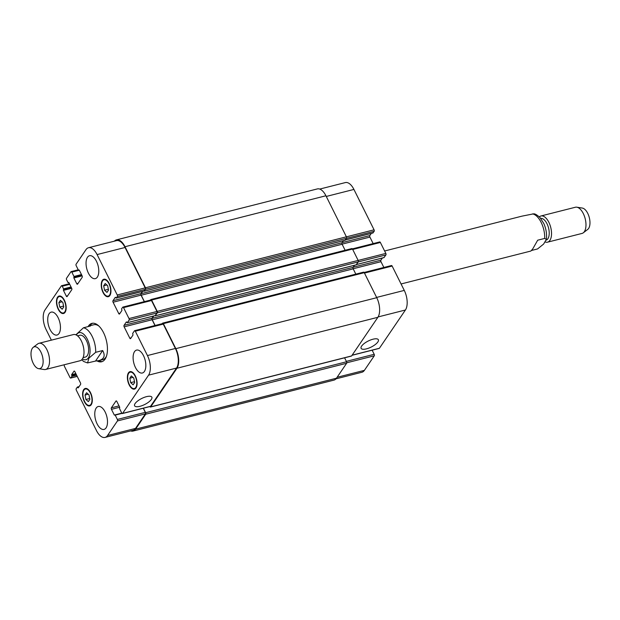 <?xml version="1.0" encoding="UTF-8"?>
<svg xmlns="http://www.w3.org/2000/svg" width="620" height="620" viewBox="0 0 620 620"><rect width="100%" height="100%" fill="white"/><g stroke="black" fill="none" stroke-linecap="round" stroke-linejoin="round"><path stroke-width="0.93" d="M401.062 283.968L530.86 251.046L532.681 249.015L537.687 240.203L544.701 238.429L546.367 239.312C546.987 234.135 546.158 228.919 543.88 223.657L540.028 217.604C537.083 214.931 534.959 213.675 533.665 213.83L522.001 216.14L384.625 250.984M546.367 239.312L543.639 244.047L537.548 248.946L531.588 250.457M540.702 218.387A11.253 5.572 75.8 0 1 547.979 226.067A11.253 5.572 75.8 0 1 547.863 238.793A11.253 5.572 75.8 0 1 546.073 240.219M539.33 216.892A13.508 6.688 75.8 0 1 540.935 215.985A13.508 6.688 75.8 0 1 549.917 224.773A13.508 6.688 75.8 0 1 549.901 240.397A13.508 6.688 75.8 0 1 547.568 242.164A13.508 6.688 75.8 0 1 545.096 241.916M540.935 215.985L575.383 207.243A13.508 6.688 75.8 0 1 576.802 207.188A13.508 6.688 75.8 0 1 584.807 217.364A13.508 6.688 75.8 0 1 584.35 231.663A13.508 6.688 75.8 0 1 583.296 232.802A13.508 6.688 75.8 0 1 582.025 233.43L547.568 242.164M576.802 207.188L582.32 208.064A11.253 5.572 75.8 0 1 589 216.535A11.253 5.572 75.8 0 1 588.613 228.454A11.253 5.572 75.8 0 1 587.737 229.4L583.296 232.802M95.527 361.065L87.559 362.933L88.947 358.104L95.666 352.323L102.68 350.54L95.527 361.065L98.975 360.592C104.237 359.019 105.47 355.671 102.68 350.54M89.389 326.275L90.125 325.686L90.443 326.004L83.429 327.786L75.88 334.815M89.846 325.833A19.809 9.812 75.8 0 1 92.682 323.245M102.385 361.514A19.809 9.812 75.8 0 1 98.758 360.646M88.102 326.601A19.809 9.812 75.8 0 1 91.907 323.369A19.809 9.812 75.8 0 1 106.283 340.163A19.809 9.812 75.8 0 1 101.649 361.77A19.809 9.812 75.8 0 1 97.077 360.941M90.125 325.686L93.868 324.733A18.003 8.92 75.8 0 1 98.898 326.058M106.516 356.074A18.003 8.92 75.8 0 1 102.718 359.639L98.975 360.592M83.08 357.655L85.328 357.089A11.253 5.572 -104.2 0 0 87.963 344.805A11.253 5.572 -104.2 0 0 79.794 335.265L77.547 335.839M38.657 368.668L44.183 369.543A13.508 6.688 -104.2 0 0 45.593 369.481L80.05 360.747A13.508 6.688 -104.2 0 0 83.653 348.122L83.591 347.766A11.253 5.572 -104.2 0 0 82.716 344.286L82.6 343.945A13.508 6.688 -104.2 0 0 73.408 334.567L38.959 343.302A13.508 6.688 -104.2 0 0 37.681 343.929L33.24 347.332A11.253 5.572 -104.2 0 0 33.232 363.359A11.253 5.572 -104.2 0 0 38.657 368.668A11.253 5.572 -104.2 0 0 42.47 356.345A11.253 5.572 -104.2 0 0 33.24 347.332M83.653 348.122A13.508 6.688 -104.2 0 0 82.6 343.945M45.593 369.481A13.508 6.688 -104.2 0 0 48.755 354.749A13.508 6.688 -104.2 0 0 38.959 343.302M373.023 339.202A9.641 3.371 -26.5 0 1 378.363 339.729A9.641 3.371 -26.5 0 1 371.24 347.045A9.641 3.371 -26.5 0 1 361.111 348.332A9.641 3.371 -26.5 0 1 364.235 343.488A9.641 3.371 -26.5 0 1 373.023 339.202M146.514 396.653A9.641 3.371 -26.5 0 1 151.853 397.18A9.641 3.371 -26.5 0 1 144.731 404.496A9.641 3.371 -26.5 0 1 134.602 405.782A9.641 3.371 -26.5 0 1 137.725 400.939A9.641 3.371 -26.5 0 1 146.514 396.653M378.983 348.363A1.124 0.558 -104.2 0 0 379.223 348.401A1.124 0.558 -104.2 0 0 379.417 348.254L405.41 310.008A14.632 7.246 -104.2 0 0 404.279 290.408L392.135 266.058A1.124 0.558 -104.2 0 0 391.476 265.531L364.149 272.467M335.986 378.843L361.871 372.271A14.632 7.246 -104.2 0 0 364.389 370.365L374.279 355.81A1.124 0.558 -104.2 0 0 374.193 354.299L372.147 350.192M372.907 232.95L374.154 231.33A1.124 0.558 -104.2 0 0 374.069 229.819L353.927 189.433A14.632 7.246 -104.2 0 0 345.348 182.582L319.742 189.077M373.163 243.606L369.915 237.08A1.124 0.558 75.8 0 1 369.822 235.577L371.303 233.399M383.981 257.563L385.919 254.921A1.124 0.558 -104.2 0 0 385.834 253.417L380.37 242.467A1.124 0.558 -104.2 0 0 379.711 241.94L352.385 248.876M383.865 267.468L380.982 261.687A1.124 0.558 75.8 0 1 380.897 260.183L382.377 258.005M85.909 399.466L85.033 395.025L86.583 392.747L89.001 394.909L89.877 399.35L88.327 401.628L85.909 399.466L89.714 398.505M85.033 395.025L88.226 394.212M59.768 307.047L58.892 302.606L60.442 300.328L62.86 302.49L63.736 306.931L62.186 309.21L59.768 307.047L63.566 306.086M58.892 302.606L62.085 301.793M104.548 290.238L103.672 285.797L105.222 283.51L107.648 285.673L108.516 290.121L106.966 292.4L104.548 290.238L108.353 289.269M103.672 285.797L106.873 284.983M130.688 382.656L129.82 378.216L131.363 375.929L133.788 378.091L134.656 382.54L133.114 384.819L130.688 382.656L134.494 381.688M129.82 378.216L133.013 377.402M109.624 295.035A8.44 4.177 -104.2 0 0 109.639 285.27A8.44 4.177 -104.2 0 0 104.02 279.775A8.44 4.177 -104.2 0 0 102.044 288.982A8.44 4.177 -104.2 0 0 108.175 296.135A8.44 4.177 -104.2 0 0 109.624 295.035M109.864 295.507A9.005 4.456 75.8 0 1 108.314 296.685A9.005 4.456 75.8 0 1 101.773 289.052A9.005 4.456 75.8 0 1 103.881 279.233A9.005 4.456 75.8 0 1 109.872 285.091A9.005 4.456 75.8 0 1 109.864 295.507M64.844 311.844A8.44 4.177 -104.2 0 0 64.852 302.079A8.44 4.177 -104.2 0 0 59.241 296.585A8.44 4.177 -104.2 0 0 57.265 305.8A8.44 4.177 -104.2 0 0 63.387 312.953A8.44 4.177 -104.2 0 0 64.844 311.844M65.077 312.317A9.005 4.456 75.8 0 1 63.527 313.495A9.005 4.456 75.8 0 1 56.994 305.862A9.005 4.456 75.8 0 1 59.102 296.042A9.005 4.456 75.8 0 1 65.092 301.901A9.005 4.456 75.8 0 1 65.077 312.317M90.985 404.263A8.44 4.177 -104.2 0 0 90.993 394.498A8.44 4.177 -104.2 0 0 85.382 389.004A8.44 4.177 -104.2 0 0 83.406 398.218A8.44 4.177 -104.2 0 0 89.528 405.371A8.44 4.177 -104.2 0 0 90.985 404.263M91.218 404.736A9.005 4.456 75.8 0 1 89.668 405.914A9.005 4.456 75.8 0 1 83.134 398.28A9.005 4.456 75.8 0 1 85.242 388.461A9.005 4.456 75.8 0 1 91.233 394.32A9.005 4.456 75.8 0 1 91.218 404.736M135.764 387.454A8.44 4.177 -104.2 0 0 135.78 377.688A8.44 4.177 -104.2 0 0 130.161 372.194A8.44 4.177 -104.2 0 0 128.185 381.401A8.44 4.177 -104.2 0 0 134.315 388.554A8.44 4.177 -104.2 0 0 135.764 387.454M136.005 387.926A9.005 4.456 75.8 0 1 134.455 389.104A9.005 4.456 75.8 0 1 127.914 381.471A9.005 4.456 75.8 0 1 130.022 371.651A9.005 4.456 75.8 0 1 136.013 377.51A9.005 4.456 75.8 0 1 136.005 387.926M64.511 364.684L64.371 364.885A1.124 0.558 -104.2 0 0 64.465 366.397L70.014 377.534A1.124 0.558 -104.2 0 0 70.672 378.06A1.124 0.558 -104.2 0 0 70.866 377.913L71.943 376.332L71.633 374.658L73.974 371.217A1.124 0.558 75.8 0 1 74.168 371.07A1.124 0.558 75.8 0 1 74.826 371.597L80.476 382.92A1.124 0.558 75.8 0 1 80.561 384.423L78.221 387.864L77.384 387.035L76.229 388.67A1.124 0.558 -104.2 0 0 76.322 390.181L96.456 430.567A14.632 7.246 -104.2 0 0 105.036 437.418A14.632 7.246 -104.2 0 0 107.555 435.504L117.444 420.949A1.124 0.558 -104.2 0 0 117.358 419.446L115.196 415.106L114.32 415.082L111.453 409.324A1.124 0.558 75.8 0 1 111.36 407.821L115.963 401.047A1.124 0.558 75.8 0 1 116.157 400.9A1.124 0.558 75.8 0 1 116.816 401.427L119.691 407.185L119.567 408.673L121.729 413.013A1.124 0.558 -104.2 0 0 122.388 413.54A1.124 0.558 -104.2 0 0 122.582 413.393L148.575 375.154A14.632 7.246 -104.2 0 0 147.444 355.554L135.3 331.204A1.124 0.558 -104.2 0 0 134.641 330.677A1.124 0.558 -104.2 0 0 134.447 330.824L132.688 333.421L132.99 335.094L130.65 338.536A1.124 0.558 75.8 0 1 130.456 338.683A1.124 0.558 75.8 0 1 129.797 338.156L124.147 326.833A1.124 0.558 75.8 0 1 124.062 325.322L126.403 321.881L127.24 322.718L129.084 320.067A1.124 0.558 -104.2 0 0 128.999 318.556L123.535 307.613A1.124 0.558 -104.2 0 0 122.876 307.086A1.124 0.558 -104.2 0 0 122.683 307.233L121.613 308.806L121.915 310.488L119.575 313.929A1.124 0.558 75.8 0 1 119.381 314.077A1.124 0.558 75.8 0 1 118.722 313.55L113.08 302.227A1.124 0.558 75.8 0 1 112.987 300.716L115.328 297.274L116.173 298.112L117.32 296.476A1.124 0.558 -104.2 0 0 117.234 294.965L97.092 254.572A14.632 7.246 -104.2 0 0 88.513 247.729A14.632 7.246 -104.2 0 0 85.994 249.635L76.105 264.19A1.124 0.558 -104.2 0 0 76.19 265.701L78.36 270.041L79.228 270.064L82.103 275.815A1.124 0.558 75.8 0 1 82.189 277.326L77.585 284.092A1.124 0.558 75.8 0 1 77.392 284.239A1.124 0.558 75.8 0 1 76.733 283.712L73.865 277.954L73.989 276.466L71.819 272.126A1.124 0.558 -104.2 0 0 71.16 271.599A1.124 0.558 -104.2 0 0 70.967 271.746L66.518 278.295A1.124 0.558 -104.2 0 0 66.611 279.798L67.929 282.441L68.805 282.464L71.672 288.222A1.124 0.558 75.8 0 1 71.757 289.726L67.162 296.5A1.124 0.558 75.8 0 1 66.968 296.647A1.124 0.558 75.8 0 1 66.301 296.12L63.434 290.362L63.558 288.874L62.24 286.231A1.124 0.558 -104.2 0 0 61.581 285.704A1.124 0.558 -104.2 0 0 61.388 285.851L44.981 309.992A14.632 7.246 -104.2 0 0 46.113 329.592L51.375 340.155M97.356 277.094A11.819 5.851 75.8 0 1 95.325 278.636A11.819 5.851 75.8 0 1 86.746 268.623A11.819 5.851 75.8 0 1 89.513 255.727A11.819 5.851 75.8 0 1 97.371 263.423A11.819 5.851 75.8 0 1 97.356 277.094M59.024 333.498A11.819 5.851 75.8 0 1 56.986 335.04A11.819 5.851 75.8 0 1 48.414 325.027A11.819 5.851 75.8 0 1 51.181 312.131A11.819 5.851 75.8 0 1 59.04 319.827A11.819 5.851 75.8 0 1 59.024 333.498M106.074 427.87A11.819 5.851 75.8 0 1 104.044 429.412A11.819 5.851 75.8 0 1 95.465 419.399A11.819 5.851 75.8 0 1 98.231 406.503A11.819 5.851 75.8 0 1 106.09 414.199A11.819 5.851 75.8 0 1 106.074 427.87M144.413 371.465A11.819 5.851 75.8 0 1 142.375 373.007A11.819 5.851 75.8 0 1 133.796 362.995A11.819 5.851 75.8 0 1 136.563 350.099A11.819 5.851 75.8 0 1 144.421 357.794A11.819 5.851 75.8 0 1 144.413 371.465M162.409 323.733A1.124 0.558 75.8 0 1 162.603 323.586A1.124 0.558 75.8 0 1 163.262 324.113L175.398 348.463A14.632 7.246 75.8 0 1 176.53 368.063L150.544 406.302A1.124 0.558 75.8 0 1 150.35 406.449A1.124 0.558 75.8 0 1 150.11 406.41M153.496 316.06L152.024 318.231A1.124 0.558 -104.2 0 0 152.109 319.742L154.984 325.515M150.644 300.142A1.124 0.558 75.8 0 1 150.838 299.995A1.124 0.558 75.8 0 1 151.497 300.522L156.953 311.465A1.124 0.558 75.8 0 1 157.038 312.976L155.108 315.611M142.43 291.454L140.949 293.624A1.124 0.558 -104.2 0 0 141.035 295.135L144.29 301.653M88.513 247.729L116.475 240.638A14.632 7.246 75.8 0 1 125.054 247.481L145.189 287.874A1.124 0.558 75.8 0 1 145.282 289.385L144.034 291.005M143.267 408.247L145.32 412.354A1.124 0.558 75.8 0 1 145.406 413.865L135.517 428.412A14.632 7.246 75.8 0 1 132.998 430.327L105.036 437.418M162.215 323.679L162.502 323.26A1.124 0.558 75.8 0 1 162.696 323.113A1.124 0.558 75.8 0 1 163.355 323.64L175.824 348.649A14.632 7.246 75.8 0 1 176.956 368.249L150.699 406.89A1.124 0.558 75.8 0 1 150.505 407.038A1.124 0.558 75.8 0 1 149.877 406.573M153.768 315.991L152.195 318.308A1.124 0.558 -104.2 0 0 152.28 319.819L155.108 325.485M150.458 300.088L150.738 299.669A1.124 0.558 75.8 0 1 150.931 299.522A1.124 0.558 75.8 0 1 151.598 300.049L157.24 311.372A1.124 0.558 75.8 0 1 157.325 312.883L155.062 315.665M143.391 408.216L145.63 412.711A1.124 0.558 75.8 0 1 145.716 414.222L135.555 429.172A14.632 7.246 75.8 0 1 133.036 431.078A14.632 7.246 75.8 0 1 130.65 430.923M142.693 291.385L141.12 293.702A1.124 0.558 -104.2 0 0 141.205 295.213L144.406 301.622M114.406 241.157A14.632 7.246 75.8 0 1 116.428 239.878A14.632 7.246 75.8 0 1 125.008 246.729L145.475 287.781A1.124 0.558 75.8 0 1 145.568 289.284L143.987 291.051M351.183 356.035A1.124 0.558 -104.2 0 0 351.424 356.074A1.124 0.558 -104.2 0 0 351.618 355.926L377.875 317.293A14.632 7.246 -104.2 0 0 376.743 297.693L364.273 272.684A1.124 0.558 -104.2 0 0 363.615 272.157L162.696 323.113M356.12 264.841L358.244 261.919A1.124 0.558 -104.2 0 0 358.159 260.416L352.517 249.085A1.124 0.558 -104.2 0 0 351.85 248.558L150.931 299.522M355.826 274.133L353.199 268.855A1.124 0.558 75.8 0 1 353.113 267.352L354.516 265.29M133.036 431.078L333.955 380.122A14.632 7.246 -104.2 0 0 336.474 378.208L346.634 363.258A1.124 0.558 -104.2 0 0 346.549 361.755L344.581 357.81M345.123 250.271L342.124 244.249A1.124 0.558 75.8 0 1 342.038 242.738L343.441 240.676M345.046 240.235L346.487 238.328A1.124 0.558 -104.2 0 0 346.394 236.817L325.926 195.765A14.632 7.246 -104.2 0 0 317.347 188.922L116.428 239.878M532.464 213.892A18.003 8.92 75.8 0 1 544.701 238.429M82.421 358.903A13.958 6.913 -104.2 0 0 89.257 344.48A13.958 6.913 -104.2 0 0 76.376 335.056M95.666 352.323A18.003 8.92 -104.2 0 0 83.429 327.786M176.53 368.063L148.575 375.154M175.398 348.463L147.444 355.554M163.262 324.113L135.3 331.204M131.138 337.815L129.797 338.156M152.109 319.742L124.147 326.833M152.024 318.231L124.062 325.322M155.279 315.572L127.317 322.663M157.038 312.976L129.084 320.067M156.953 311.465L128.999 318.556M151.497 300.522L123.535 307.613M120.071 313.209L118.722 313.55M141.035 295.135L113.08 302.227M140.949 293.624L112.987 300.716M144.204 290.958L116.25 298.05M145.282 289.385L117.32 296.476M145.189 287.874L117.234 294.965M125.054 247.481L97.092 254.572M79.228 270.056L78.701 270.188M78.081 283.371L76.733 283.712M82.127 275.861L73.865 277.954M81.856 275.319L73.827 277.357M81.747 275.11L74.02 277.07M81.476 274.567L73.989 276.466M79.314 270.227L71.819 272.126M68.797 282.457L68.27 282.596M67.65 295.779L66.301 296.12M71.695 288.269L63.434 290.362M71.424 287.719L63.403 289.757M71.323 287.517L63.589 289.478M71.052 286.975L63.558 288.874M69.735 284.332L62.24 286.231M77.182 376.309L70.866 377.913M76.601 375.154L71.943 376.332M76.33 374.604L71.904 375.728M75.826 373.589L71.633 374.658M76.097 374.139L71.672 375.255M74.408 371.101L73.974 371.217M78.422 387.578L77.88 387.717M78.856 386.934L77.647 387.244M79.05 386.647L77.477 387.05M135.517 428.412L107.555 435.504M145.406 413.865L117.444 420.949M145.32 412.354L117.358 419.446M121.985 413.385L115.196 415.106M121.83 413.183L115.025 414.912M114.855 414.943L114.32 415.082M119.707 407.232L111.453 409.324M119.032 405.875L111.36 407.821M116.397 400.939L115.963 401.047M150.544 406.302L122.582 413.393M376.611 297.422L404.279 290.408M378.107 316.936L405.41 310.008M364.475 273.079L392.135 266.058M353.152 268.747L380.982 261.687M353.206 267.204L380.897 260.183M356.469 264.538L384.152 257.517M358.228 261.942L385.919 254.921M358.166 260.431L385.834 253.417M352.71 249.48L380.37 242.467M342.077 244.141L369.915 237.08M342.139 242.598L369.822 235.577M345.394 239.932L373.085 232.911M346.464 238.351L374.154 231.33M346.402 236.84L374.069 229.819M326.267 196.447L353.927 189.433M337.102 377.286L364.389 370.365M346.766 362.785L374.279 355.81M346.355 361.367L374.193 354.299M352.129 355.175L379.417 348.254M125.008 246.729L325.926 195.765M145.475 287.781L346.394 236.817M145.568 289.284L346.487 238.328M144.297 291.152L345.216 240.188M141.12 293.702L342.038 242.738M141.205 295.213L342.124 244.249M151.598 300.049L352.517 249.085M157.24 311.372L358.159 260.416M157.325 312.883L358.244 261.919M155.372 315.758L356.291 264.794M152.195 318.308L353.113 267.352M152.28 319.819L353.199 268.855M163.355 323.64L364.273 272.684M175.824 348.649L376.743 297.693M176.956 368.249L377.875 317.293M150.699 406.89L351.618 355.926M145.63 412.711L346.549 361.755M145.716 414.222L346.634 363.258M135.555 429.172L336.474 378.208M81.646 359.84L83.84 361.569L87.552 362.933M108.175 296.135L109.678 295.755M104.02 279.775L105.524 279.395M63.387 312.953L64.891 312.565M59.241 296.585L60.744 296.205M89.528 405.371L91.031 404.984M85.382 389.004L86.885 388.624M134.315 388.554L135.819 388.174M130.161 372.194L131.665 371.814M134.641 330.677L162.603 323.586M127.24 322.718L155.202 315.627M122.876 307.086L150.838 299.995M116.173 298.112L144.127 291.02M78.624 270.25L79.244 270.088M71.16 271.599L78.244 269.808M68.192 282.65L68.812 282.495M61.581 285.704L69.424 283.712M70.672 378.06L77.221 376.394M77.384 387.035L79.081 386.601M114.933 414.896L121.807 413.153M122.388 413.54L150.35 406.449M356.43 264.585L384.075 257.579M345.363 239.979L373.007 232.965M352.051 355.291L379.223 348.401M345.138 240.25L144.22 291.206M356.213 264.856L155.294 315.82M351.424 356.074L150.505 407.038"/></g></svg>
